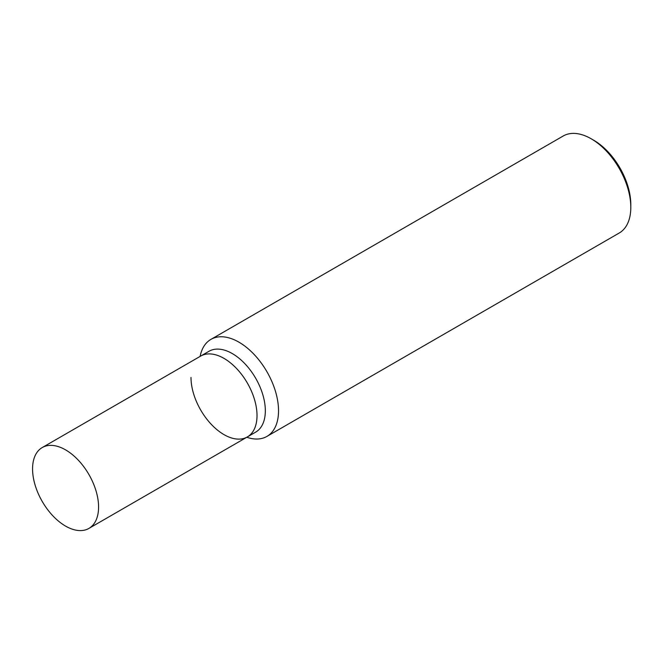 <?xml version="1.0" encoding="UTF-8"?>
<svg xmlns="http://www.w3.org/2000/svg" width="664" height="664" viewBox="0 0 664 664"><rect width="100%" height="100%" fill="white"/><g stroke="black" fill="none" stroke-linecap="round" stroke-linejoin="round"><path stroke-width="1" d="M65.57 449.868A46.679 26.95 60 0 1 96.064 491.003A46.679 26.95 60 0 1 88.91 528.411A46.679 26.95 60 0 1 65.57 526.096A46.679 26.95 60 0 1 35.076 484.961A46.679 26.95 60 0 1 42.23 447.553A46.679 26.95 60 0 1 65.57 449.868M224.009 358.394A46.679 26.95 60 0 1 254.503 399.529A46.679 26.95 60 0 1 247.348 436.937A46.679 26.95 -120 0 0 257.018 415.564A46.679 26.95 -120 0 0 236.641 368.595A46.679 26.95 -120 0 0 200.669 356.087A46.679 26.95 60 0 1 224.009 358.394M246.784 437.261A56.017 32.337 -120 0 0 266.936 436.406L619.197 233.031A56.017 32.337 -120 0 0 630.8 207.384L630.8 204.504A52.489 30.303 -120 0 0 593.691 140.22L591.192 138.784A56.017 32.337 -120 0 0 563.188 136.012L210.92 339.387A56.017 32.337 -120 0 0 200.105 356.41M630.8 207.384A56.017 32.337 -120 0 0 591.192 138.784M266.936 436.406A56.017 32.337 -120 0 0 278.531 410.767A56.017 32.337 -120 0 0 254.08 354.393A56.017 32.337 -120 0 0 210.92 339.387M191 377.451A46.679 26.95 -120 0 0 211.376 424.429A46.679 26.95 -120 0 0 247.348 436.937L255.665 432.131A46.679 26.95 -120 0 0 265.334 410.767A46.679 26.95 -120 0 0 244.958 363.789A46.679 26.95 -120 0 0 208.986 351.281L42.23 447.553M88.91 528.411L247.348 436.937"/></g></svg>
